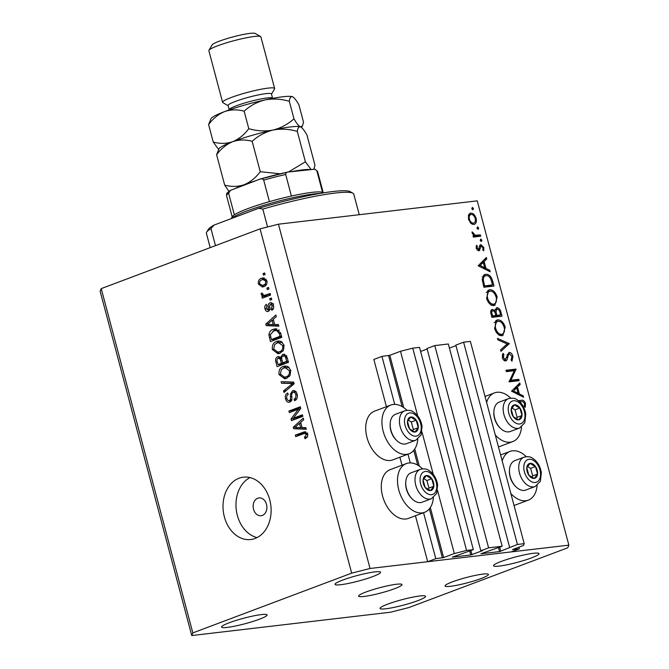 <?xml version="1.0" encoding="UTF-8"?>
<svg xmlns="http://www.w3.org/2000/svg" width="669" height="669" viewBox="0 0 669 669"><rect width="100%" height="100%" fill="white"/><g stroke="black" fill="none" stroke-linecap="round" stroke-linejoin="round"><path stroke-width="1" d="M502.16 546.255L488.613 547.844L434.8 345.58L448.339 343.991L502.16 546.255L480.902 553.748L499.559 551.599L517.43 544.466L524.203 543.671L523.476 545.436L512.487 549.617L519.336 548.856L518.885 547.158M519.336 548.856L511.233 551.9L427.675 561.709L415.441 515.749M524.203 543.671L470.382 341.399L463.609 342.194L517.43 544.466M509.644 547.393L455.832 345.12L463.609 342.194M449.426 348.089L455.965 345.63M427.675 561.709L435.778 558.665L443.631 557.57L454.326 553.547L466.577 550.436L473.343 549.642L452.311 557.143L470.75 554.977L482.642 550.604L480.835 550.771L427.014 348.507L434.8 345.58M480.835 550.771L488.613 547.844M420.617 351.476L427.148 349.017M473.343 549.642L419.522 347.37L412.756 348.164L466.577 550.436M417.699 415.875L400.505 351.284L412.756 348.164M454.326 553.547L437.551 490.486M433.269 474.405L421.972 431.957M403.725 407.613L389.81 355.306L400.505 351.284M389.81 355.306L381.957 356.393L394.727 404.377M435.778 558.665L423.536 512.638M410.298 462.906L407.956 454.109M386.423 406.685L373.854 359.445L381.957 356.393M401.994 465.214L399.87 457.22M422.524 468.835A26.016 16.533 69.4 0 0 408.834 462.981A26.016 16.533 69.4 0 0 406.317 463.592L390.102 469.688A26.016 16.533 69.4 0 0 383.128 497.945A26.016 16.533 69.4 0 0 405.907 519.002A26.016 16.533 69.4 0 0 408.425 518.391L424.639 512.295A26.016 16.533 69.4 0 0 433.37 497.661M406.317 463.592A26.016 16.533 69.4 0 0 399.334 491.84A26.016 16.533 69.4 0 0 422.114 512.906A26.016 16.533 69.4 0 0 424.639 512.295M417.799 439.132A26.016 16.533 -110.6 0 1 409.06 453.766L392.854 459.862A26.016 16.533 -110.6 0 1 390.336 460.473A26.016 16.533 -110.6 0 1 367.549 439.416A26.016 16.533 -110.6 0 1 374.531 411.159L390.746 405.063A26.016 16.533 -110.6 0 1 393.263 404.452A26.016 16.533 -110.6 0 1 406.953 410.306M409.06 453.766A26.016 16.533 -110.6 0 1 406.543 454.376A26.016 16.533 -110.6 0 1 383.763 433.32A26.016 16.533 -110.6 0 1 390.746 405.063M502.202 460.983A26.016 16.533 -110.6 0 1 510.046 451.416A26.016 16.533 -110.6 0 1 512.563 450.806A26.016 16.533 -110.6 0 1 526.252 456.659M537.098 485.485A26.016 16.533 -110.6 0 1 528.368 500.119A26.016 16.533 -110.6 0 1 525.842 500.73A26.016 16.533 -110.6 0 1 510.857 493.521M510.681 398.13A26.016 16.533 69.4 0 0 496.992 392.277A26.016 16.533 69.4 0 0 494.466 392.887A26.016 16.533 69.4 0 0 486.622 402.462M495.286 434.992A26.016 16.533 69.4 0 0 510.271 442.201A26.016 16.533 69.4 0 0 512.789 441.59A26.016 16.533 69.4 0 0 521.527 426.956M365.893 592.032A22.428 2.693 165.1 0 0 358.626 596.112A22.428 2.693 165.1 0 0 371.738 595.151A22.428 2.693 165.1 0 0 394.71 588.653A22.428 2.693 165.1 0 0 401.977 584.581A22.428 2.693 165.1 0 0 388.873 585.542A22.428 2.693 165.1 0 0 365.893 592.032M452.336 581.888A22.428 2.693 165.1 0 0 445.069 585.969A22.428 2.693 165.1 0 0 458.173 584.999A22.428 2.693 165.1 0 0 481.153 578.509A22.428 2.693 165.1 0 0 488.42 574.428A22.428 2.693 165.1 0 0 475.308 575.39A22.428 2.693 165.1 0 0 452.336 581.888M253.543 509.268A8.973 6.841 -96.7 0 0 261.077 515.74A8.973 6.841 -96.7 0 0 266.513 504.393A8.973 6.841 -96.7 0 0 258.987 497.92A8.973 6.841 -96.7 0 0 253.543 509.268M224.374 516.886A31.401 23.95 -96.7 0 0 250.724 539.532A31.401 23.95 -96.7 0 0 269.758 499.81A31.401 23.95 -96.7 0 0 243.399 477.164A31.401 23.95 -96.7 0 0 224.374 516.886M250.022 477.582A31.401 23.95 -96.7 0 0 237.336 515.364A31.401 23.95 -96.7 0 0 257.072 537.592M387.686 604.157A23.549 2.827 165.1 0 0 380.051 608.439A23.549 2.827 165.1 0 0 393.815 607.427A23.549 2.827 165.1 0 0 417.933 600.611A23.549 2.827 165.1 0 0 425.568 596.33A23.549 2.827 165.1 0 0 411.803 597.342A23.549 2.827 165.1 0 0 387.686 604.157M229.208 622.764A23.549 2.827 165.1 0 0 221.581 627.045A23.549 2.827 165.1 0 0 235.337 626.033A23.549 2.827 165.1 0 0 259.463 619.21A23.549 2.827 165.1 0 0 267.098 614.928A23.549 2.827 165.1 0 0 253.334 615.94A23.549 2.827 165.1 0 0 229.208 622.764M342.67 580.082A23.549 2.827 165.1 0 0 335.044 584.363A23.549 2.827 165.1 0 0 348.8 583.351A23.549 2.827 165.1 0 0 372.926 576.527A23.549 2.827 165.1 0 0 380.561 572.246A23.549 2.827 165.1 0 0 366.796 573.258A23.549 2.827 165.1 0 0 342.67 580.082M501.14 561.475A23.549 2.827 165.1 0 0 493.513 565.757A23.549 2.827 165.1 0 0 507.278 564.745A23.549 2.827 165.1 0 0 531.395 557.929A23.549 2.827 165.1 0 0 539.03 553.648A23.549 2.827 165.1 0 0 525.265 554.66A23.549 2.827 165.1 0 0 501.14 561.475M390.562 612.21L191.752 635.55L100.141 291.266L101.228 288.623L260.074 228.865L278.438 224.19L477.248 200.859L568.859 545.143L567.772 547.786L408.926 607.544L390.562 612.21M510.873 380.26L518.793 379.331L519.152 380.678L509.067 381.865L514.285 370.701L506.349 371.63L505.99 370.275L516.075 369.096L510.873 380.26L509.36 380.828M509.427 353.742L508.582 354.403L506.977 359.93L505.672 360.959C504.133 360.892 503.021 359.746 502.327 357.522L502.963 353.307L503.908 354.453L503.397 357.547L505.262 359.613L509.084 352.387C510.857 352.496 512.145 353.826 512.956 356.376L511.969 361.21L511.116 359.997L511.919 356.493L509.427 353.742L507.219 354.545M505.262 359.613L503.799 360.19L505.262 359.613M509.293 343.607L500.956 351.35L500.571 349.904L507.177 343.95L497.895 339.86L497.51 338.414L509.293 343.607L506.324 344.719M505.179 327.133L502.871 335.495L502.034 335.696C498.689 335.662 496.214 333.271 494.608 328.504L496.891 320.075L497.769 319.866C501.123 319.916 503.59 322.333 505.179 327.133L504.2 327.501M497.159 297.011L494.859 305.365L494.015 305.566C490.67 305.541 488.194 303.141 486.589 298.374L488.872 289.945L489.758 289.736C493.112 289.786 495.578 292.211 497.159 297.011L496.189 297.379M490.176 271.765L478.193 265.802L486.371 257.481L486.764 258.945L484.122 261.554L485.945 268.378L489.783 270.293L490.176 271.765M473.476 208.511L472.975 209.865L471.796 208.703L472.306 207.357L473.476 208.511L471.938 209.088M191.752 635.55L192.831 632.907L351.677 573.149L370.049 568.474L278.438 224.19M370.049 568.474L568.859 545.143M473.819 224.5L470.8 223.295L468.467 219.248L468.568 214.925L470.792 213.11C473.209 213.152 474.973 214.9 476.094 218.353C476.83 221.857 476.069 223.906 473.819 224.5L474.413 224.358M470.156 213.26L469.605 213.553M478.67 228.012L478.159 229.367L476.989 228.213L477.49 226.858L478.67 228.012L477.131 228.589M480.359 234.886L480.718 236.232L473.351 237.102L472.991 235.747L474.078 235.622L472.147 233.08L472.088 231.875L475.291 235.229L480.359 234.886L477.122 236.107L477.265 236.642M481.906 240.179L481.396 241.534L480.225 240.38L480.727 239.025L481.906 240.179L480.367 240.756M478.853 250.791L476.186 248.241L476.479 245.297L477.357 246.142L477.089 248.132L478.46 249.445L479.874 245.23L480.877 244.578L483.871 247.555L483.704 250.816L482.784 250.005L482.985 247.731L481.279 245.924L479.188 250.716M477.072 249.963L479.029 248.993M481.279 245.924L479.422 246.853M485.778 274.273C489.098 274.173 491.414 276.548 492.735 281.39L493.981 286.056L483.896 287.244L482.173 279.374L484.741 274.524L485.778 274.273L483.888 274.984M500.914 312.105L501.993 316.186L491.907 317.365L491.13 314.43C490.268 311.645 490.678 309.948 492.351 309.346L494.96 310.834L496.766 307.631C498.723 307.765 500.103 309.254 500.914 312.105L499.935 312.473M523.576 397.286L511.534 391.131L519.771 382.994L520.164 384.466L517.522 387.075L519.336 393.899L523.183 395.814L523.576 397.286M518.425 400.681L521.017 400.371C522.932 399.728 524.421 400.756 525.483 403.474L525.29 407.245L524.304 406.535L524.429 403.516C523.601 401.818 522.548 401.224 521.276 401.743L519.83 401.91M293.382 418.192L302.413 414.788L302.823 416.361L291.483 420.625L291.04 418.961L298.391 409.202L289.343 412.606L288.933 411.042L300.272 406.769L300.724 408.45L293.382 418.192L296.258 417.849L302.589 415.466M293.925 390.579L292.537 390.746C294.753 390.219 296.275 391.382 297.103 394.242C297.797 397.47 296.969 399.627 294.611 400.723L294.051 399.217C295.665 398.389 296.225 396.851 295.74 394.61C295.272 392.795 294.352 392.026 292.989 392.293C291.793 393.263 291.416 394.785 291.843 396.868C292.194 399.435 291.517 401.174 289.811 402.102C287.754 402.629 286.332 401.559 285.538 398.9C284.877 395.998 285.596 394.024 287.695 392.996L288.255 394.509C286.876 395.187 286.407 396.466 286.85 398.348C287.277 400.062 288.138 400.781 289.418 400.522L290.438 399.602L290.446 394.091L292.537 390.746L293.231 390.571M296.283 391.85L292.989 392.293M289.811 402.102L289.092 402.278M291.91 400.288L289.033 400.622L291.567 400.271M281.105 381.639L293.716 382.108L294.143 383.73L283.999 392.502L283.572 390.888L292.629 383.504L281.54 383.262L281.105 381.639M290.714 370.233L290.12 375.342L286.633 378.336L284.718 378.821L279.073 374.607C278.572 370.3 279.993 367.582 283.322 366.453L285.019 366.027L287.804 366.453L290.714 370.233M284.057 345.196L283.455 350.305L279.968 353.291L278.053 353.784L272.408 349.561C271.915 345.263 273.328 342.545 276.657 341.416L278.354 340.989L281.139 341.416L284.057 345.196M274.658 324.507L278.396 324.549L278.831 326.179L266.203 325.636L265.802 324.114L275.862 315.024L276.297 316.654L273.261 319.247L274.658 324.507M263.051 273.579L264.673 272.969L265.091 274.533L263.469 275.143L263.051 273.579L264.782 273.378M192.831 632.907L101.228 288.623M351.677 573.149L260.074 228.865M261.454 278.271L263.001 277.878L266.931 280.838C267.282 283.965 266.229 285.906 263.778 286.65L262.323 287.018L258.385 284.049C258.025 280.963 259.045 279.032 261.454 278.271L264.314 277.936M266.906 288.055L268.528 287.444L268.938 289.008L267.324 289.618L266.906 288.055L268.637 287.854M264.104 295.472L270.142 293.507L270.552 295.071L262.307 298.182L261.888 296.618L263.201 296.116L261.245 294.82L261.295 293.181L262.633 293.323L262.766 294.435L264.104 295.472L267.449 295.104M269.716 298.617L271.338 298.006L271.756 299.578L270.134 300.18L269.716 298.617L271.447 298.416M271.096 302.723L269.866 302.865C271.622 302.396 272.835 303.291 273.512 305.566C274.006 307.807 273.454 309.379 271.848 310.299L271.288 308.785L272.3 305.9L270.485 304.353L269.833 304.997L269.766 306.645C270.142 308.894 269.64 310.491 268.261 311.436C266.655 311.813 265.56 310.951 264.983 308.844C264.456 306.745 264.924 305.256 266.387 304.387L266.948 305.9L266.145 308.35L267.675 309.931L268.236 307.247C267.876 305.064 268.42 303.609 269.866 302.865L270.477 302.714M273.646 303.952L270.485 304.353M268.261 311.436L267.717 311.57M270.351 309.638L269.666 309.697M273.353 329.315L275.293 328.814L280.62 332.886L281.8 337.327L270.452 341.6L268.896 334.876C269.39 331.832 270.878 329.976 273.353 329.315L276.698 328.814M278.848 356.619L277.627 356.761L280.453 357.547L282.686 354.428L283.531 354.21L287.227 357.731L288.464 362.364L277.117 366.637L275.871 361.962C275.21 359.429 275.795 357.698 277.627 356.761L278.237 356.61M302.087 427.6L305.825 427.642L306.26 429.264L293.632 428.729L293.231 427.198L303.291 418.117L303.726 419.747L300.69 422.34L302.087 427.6M307.314 433.111L303.542 433.738L295.748 436.665L295.33 435.101L304.663 431.781L307.732 434.181L307.556 436.832L305.056 438.755L304.495 437.25L306.385 434.607L304.788 433.387L307.673 433.052M263.87 286.616L262.072 285.404M259.656 283.907L258.385 284.049M261.78 279.876L264.322 277.936M266.128 279.157L261.947 279.809C260.241 280.252 259.447 281.532 259.572 283.648L262.181 285.387L263.352 285.086C265.075 284.651 265.869 283.363 265.744 281.239L263.093 279.508M262.181 285.387L266.413 284.676M266.237 284.751L263.352 285.086M266.99 281.097L265.744 281.239M265.008 297.161L264.765 296.275L261.888 296.618M264.765 296.275L266.086 295.782L263.201 296.116M266.086 295.782L264.824 295.414M262.833 294.636L261.245 294.82M266.981 295.138L265.861 295.121M268.746 294.778L270.318 294.184M273.454 308.534L271.288 308.785M273.554 305.758L272.3 305.9M269.155 310.784L268.394 309.872M266.254 308.702L264.983 308.844M269.766 308.994L268.227 309.178M271.188 304.236L271.898 303.032M278.705 325.711L266.203 325.636M269.089 325.293L268.821 324.306M267.909 323.863L265.802 324.114M272.643 320.192L273.345 319.565M267.659 324.373L273.195 324.498L272.074 320.259L267.458 324.39M274.608 324.331L273.195 324.498M273.487 320.091L272.074 320.259M273.153 340.58L272.827 339.359M270.318 334.709L268.896 334.876M272.944 331.23L276.238 328.972M279.282 330.076L273.755 330.887L270.318 334.676L271.363 339.534L280.052 336.264L279.341 333.572L276.69 330.444L275.461 330.444M271.363 339.534L274.24 339.191L281.565 336.44M281.473 336.097L280.052 336.264M279.324 330.135L276.69 330.444M280.754 333.413L279.341 333.572M279.55 353.441L276.966 352.178M273.838 349.394L272.408 349.561M276.456 343.239L279.542 341.073L276.657 341.416M282.393 342.26L277.041 342.988L274.65 344.61L273.73 349.051L277.869 352.162L279.575 351.727C282.042 350.907 283.096 348.9 282.728 345.706L278.563 342.603M277.869 352.162L282.836 351.225M282.452 351.384L279.575 351.727M284.133 345.538L282.728 345.706M279.818 365.617L279.491 364.396M278.789 358.124L279.675 356.903M281.783 357.388L280.453 357.547M283.639 355.849L284.944 354.386M284.375 354.227L282.686 354.428M286.85 356.56L283.112 355.992C281.733 356.686 281.356 357.999 281.975 359.914L282.736 362.799L288.222 361.477M281.699 357.79L278.229 358.258C276.958 358.96 276.665 360.206 277.342 362.013L278.028 364.572L281.415 363.3L280.16 359.036L278.229 358.258M278.028 364.572L280.905 364.237L284.208 362.623M284.292 362.958L281.415 363.3M281.741 358.852L280.16 359.036M282.736 362.799L286.717 361.302L285.345 356.736M288.13 361.135L286.717 361.302M286.558 355.507L283.112 355.992M287.31 358.032L285.889 358.199M286.215 378.478L283.631 377.216M280.495 374.439L279.073 374.607M283.121 368.276L286.198 366.119L283.322 366.453M289.058 367.298L283.698 368.034L281.315 369.648L280.395 374.096L284.534 377.199L286.232 376.764C288.707 375.945 289.752 373.938 289.393 370.743L285.22 367.641M284.534 377.199L289.501 376.262M289.117 376.421L286.232 376.764M290.798 370.584L289.393 370.743M286.223 390.579L283.572 390.888M294.042 383.337L292.629 383.504M294 383.186L281.54 383.262M284.417 382.927L284.108 381.748M296.743 398.9L294.051 399.217M297.153 394.442L295.74 394.61M290.563 401.684L289.317 400.589M286.959 398.732L285.538 398.9M291.793 399.443L290.438 399.602M291.826 393.924L290.446 394.091M293.658 392.159L294.678 390.805M294.184 419.605L293.917 418.618L291.04 418.961M293.917 418.618L294.327 418.075M300.322 408.976L298.391 409.202M292.044 411.586L291.809 410.699L288.933 411.042M291.809 410.699L300.456 407.446M306.134 428.804L293.632 428.729M296.518 428.386L296.25 427.399M295.338 426.956L293.231 427.198M300.072 423.285L300.774 422.657M295.096 427.458L300.624 427.583L299.503 423.352L294.887 427.483M302.045 427.416L300.624 427.583M300.916 423.184L299.503 423.352M307.431 437.049L304.495 437.25M307.799 434.44L306.385 434.607M298.449 435.653L298.215 434.766L295.33 435.101M298.215 434.766L305.909 431.865L303.032 432.207M468.802 214.456L469.755 214.916M475.241 218.671L476.094 218.353M472.958 223.404L472.54 224.366M471.536 223.872L473.468 223.145C475.174 222.693 475.751 221.13 475.191 218.462C474.338 215.828 472.991 214.49 471.152 214.456L468.384 215.435M471.152 214.456C469.446 214.908 468.852 216.472 469.379 219.148C470.257 221.782 471.62 223.112 473.468 223.145L471.595 223.914M468.534 219.465L469.379 219.148M473.058 236.006L474.078 235.622M472.105 232.887L473.067 232.519M472.297 233.54L473.125 233.23M473.075 236.065L475.291 235.229M473.2 236.517L477.122 236.107M476.094 246.61L477.357 246.142M476.244 248.45L477.089 248.132M483.018 247.873L483.871 247.555M479.18 248.584L480.359 248.14M478.26 250.758L479.857 250.156M483.729 260.09L486.764 258.945M481.095 262.691L484.122 261.554M484.473 268.93L485.945 268.378M488.32 270.845L489.783 270.293M483.277 262.39L480.133 265.493L484.716 267.767L483.277 262.39L480.25 263.527M478.67 266.045L480.133 265.493M483.244 268.319L484.716 267.767M490.31 285.68L490.519 286.466M483.353 275.469L485.058 275.921M483.754 286.7L489.34 286.048L492.585 284.827L490.72 278.822C489.432 276.481 487.902 275.411 486.129 275.628L482.106 277.033M483.595 286.131L492.585 284.827M482.274 280.445L483.336 280.043L484.565 285.772M486.129 275.628C484.231 275.862 483.294 277.334 483.336 280.043M488.086 290.371L489.758 289.736M487.458 290.956L488.989 291.416M493.797 304.253L493.036 305.566M491.431 305.056L493.655 304.219C496.155 303.5 496.983 301.15 496.139 297.187C494.876 293.206 492.869 291.174 490.109 291.09L486.179 292.478M490.109 291.09C487.592 291.818 486.756 294.176 487.609 298.19C488.897 302.129 490.912 304.136 493.655 304.219L491.079 305.281M486.639 298.55L487.609 298.19M493.99 311.202L494.96 310.834M495.093 309.254L495.512 309.555M498.33 315.81L498.539 316.588M493.546 316.37L497.36 316.169L500.596 314.948L500.086 313.025C499.651 310.692 498.664 309.346 497.126 308.986L495.001 309.747M491.765 316.83L495.813 315.517L495.578 314.606C495.16 312.339 494.207 311.043 492.727 310.7L490.703 311.428M491.13 314.422L492.1 314.062L492.585 315.893L495.813 315.517M491.615 316.261L492.585 315.893M492.727 310.7C491.723 311.152 491.514 312.272 492.1 314.062M494.7 312.147L495.98 311.662L496.85 315.392L500.596 314.948M493.605 316.613L496.85 315.392M497.126 308.986L495.98 311.662M496.097 320.493L497.769 319.866M495.47 321.078L497.008 321.546M501.817 334.383L501.056 335.687M499.45 335.177L501.666 334.341C504.175 333.622 505.003 331.28 504.158 327.308C502.896 323.328 500.889 321.296 498.129 321.22L494.19 322.6M498.129 321.22C495.612 321.94 494.776 324.306 495.62 328.312C496.916 332.25 498.932 334.266 501.666 334.341L499.099 335.403M494.65 328.68L495.62 328.312M506.082 344.945L509.343 343.799M506.099 345.02L500.588 349.979M511.977 356.744L512.956 356.376M507.094 354.963L508.582 354.403M504.685 360.8L506.977 359.93M502.218 355.097L503.908 354.453M502.444 357.907L503.397 357.547M509.134 381.305L515.556 380.552L518.793 379.331M515.556 380.552L515.699 381.087M506.207 371.094L512.83 370.317L516.075 369.096M512.83 370.317L516.15 369.405M517.129 385.612L520.164 384.466M514.494 388.212L517.522 387.075M517.873 394.451L519.336 393.899M521.72 396.366L523.183 395.814M516.677 387.903L513.533 391.014L518.107 393.288L516.677 387.903L513.65 389.049M512.069 391.566L513.533 391.014M516.644 393.84L518.107 393.288M519.453 401.551L520.373 401.843M524.504 403.842L525.483 403.474M532.884 464.027A7.852 4.992 69.4 0 0 530.099 463.366A7.852 4.992 69.4 0 0 526.796 467.723A7.852 4.992 69.4 0 0 528.861 475.249A7.852 4.992 69.4 0 0 534.238 478.41A7.852 4.992 69.4 0 0 537.55 474.053A7.852 4.992 69.4 0 0 535.476 466.527A7.852 4.992 69.4 0 0 532.884 464.027M532.574 465.03L530.099 463.366L526.796 467.723L528.861 475.249L534.238 478.41L537.55 474.053L535.476 466.527L532.574 465.03M515.757 486.589L515.097 485.911A14.174 9.006 -110.6 0 1 509.427 470.842L509.477 469.897A15.696 9.976 69.4 0 0 515.757 486.589A15.696 9.976 69.4 0 0 518.876 489.072A15.696 9.976 69.4 0 0 525.834 490.043L535.108 486.555A15.696 9.976 -110.6 0 1 528.142 485.585A15.696 9.976 -110.6 0 1 518.943 470.374A15.696 9.976 -110.6 0 1 524.044 457.17C527.732 456.333 530.55 456.676 532.499 458.19C537.324 461.367 540.276 466.176 541.346 472.623L540.368 481.329L535.108 486.555M524.044 457.17L514.779 460.657A15.696 9.976 69.4 0 0 509.477 469.897M531.73 477.139L532.683 475.885L530.617 468.359L527.557 466.552M532.683 475.885L537.55 474.053M530.617 468.359L535.476 466.527M429.164 476.203A7.852 4.992 69.4 0 0 426.37 475.542A7.852 4.992 69.4 0 0 423.067 479.899A7.852 4.992 69.4 0 0 425.133 487.425A7.852 4.992 69.4 0 0 430.51 490.586A7.852 4.992 69.4 0 0 433.821 486.229A7.852 4.992 69.4 0 0 431.756 478.703A7.852 4.992 69.4 0 0 429.164 476.203M428.846 477.206L426.37 475.542L423.067 479.899L425.133 487.425L430.51 490.586L433.821 486.229L431.756 478.703L428.846 477.206M412.029 498.765L411.368 498.087A14.174 9.006 -110.6 0 1 405.698 483.018L405.757 482.073A15.696 9.976 69.4 0 0 412.029 498.765A15.696 9.976 69.4 0 0 415.148 501.248A15.696 9.976 69.4 0 0 422.106 502.218L431.38 498.731A15.696 9.976 -110.6 0 1 424.414 497.761A15.696 9.976 -110.6 0 1 415.215 482.55A15.696 9.976 -110.6 0 1 420.324 469.345C424.004 468.509 426.822 468.852 428.779 470.366C433.604 473.543 436.548 478.352 437.618 484.799L436.64 493.505L431.38 498.731M420.324 469.345L411.05 472.832A15.696 9.976 69.4 0 0 405.757 482.073M428.001 489.315L428.963 488.061L426.889 480.534L423.828 478.728M428.963 488.061L433.821 486.229M426.889 480.534L431.756 478.703M413.584 417.673A7.852 4.992 69.4 0 0 410.799 417.013A7.852 4.992 69.4 0 0 407.488 421.37A7.852 4.992 69.4 0 0 409.562 428.896A7.852 4.992 69.4 0 0 414.939 432.057A7.852 4.992 69.4 0 0 418.25 427.7A7.852 4.992 69.4 0 0 416.177 420.174A7.852 4.992 69.4 0 0 413.584 417.673M413.275 418.677L410.799 417.013L407.488 421.37L409.562 428.896L414.939 432.057L418.25 427.7L416.177 420.174L413.275 418.677M396.458 440.235L395.797 439.558A14.174 9.006 -110.6 0 1 390.127 424.489L390.178 423.544A15.696 9.976 69.4 0 0 396.458 440.235A15.696 9.976 69.4 0 0 399.569 442.719A15.696 9.976 69.4 0 0 406.535 443.689L415.809 440.202A15.696 9.976 -110.6 0 1 408.843 439.232A15.696 9.976 -110.6 0 1 399.644 424.021A15.696 9.976 -110.6 0 1 404.745 410.816C408.433 409.98 411.251 410.323 413.199 411.836C418.025 415.014 420.977 419.823 422.047 426.27L421.069 434.975L415.809 440.202M404.745 410.816L395.479 414.303A15.696 9.976 69.4 0 0 390.178 423.544M412.43 430.786L413.383 429.531L411.318 422.005L408.257 420.207M413.383 429.531L418.25 427.7M411.318 422.005L416.177 420.174M517.313 405.498A7.852 4.992 69.4 0 0 514.528 404.837A7.852 4.992 69.4 0 0 511.216 409.194A7.852 4.992 69.4 0 0 513.29 416.72A7.852 4.992 69.4 0 0 518.667 419.881A7.852 4.992 69.4 0 0 521.979 415.524A7.852 4.992 69.4 0 0 519.905 407.998A7.852 4.992 69.4 0 0 517.313 405.498M517.003 406.501L514.528 404.837L511.216 409.194L513.29 416.72L518.667 419.881L521.979 415.524L519.905 407.998L517.003 406.501M500.186 428.06L499.526 427.382A14.174 9.006 -110.6 0 1 493.856 412.313L493.906 411.368A15.696 9.976 69.4 0 0 500.186 428.06A15.696 9.976 69.4 0 0 503.297 430.543A15.696 9.976 69.4 0 0 510.263 431.513L519.529 428.026A15.696 9.976 -110.6 0 1 512.571 427.056A15.696 9.976 -110.6 0 1 503.372 411.845A15.696 9.976 -110.6 0 1 508.473 398.64C512.161 397.804 514.979 398.147 516.928 399.661C521.753 402.838 524.705 407.647 525.775 414.094L524.789 422.8L519.529 428.026M508.473 398.64L499.208 402.128A15.696 9.976 69.4 0 0 493.906 411.368M516.159 418.61L517.112 417.356L515.046 409.829L511.977 408.031M517.112 417.356L521.979 415.524M515.046 409.829L519.905 407.998M359.261 214.707L353.801 194.177A76.258 9.165 165.1 0 0 352.973 193.249A76.258 9.165 165.1 0 0 262.825 209.104L267.575 226.958M215.485 245.64L210.952 228.614A76.258 9.165 165.1 0 0 206.671 232.176A76.258 9.165 165.1 0 0 206.412 233.389L210.2 247.622M262.825 209.104L258.602 208.318A74.016 8.889 -14.9 0 1 350.263 191.702L352.973 193.249M206.671 232.176L208.26 229.484A74.016 8.889 -14.9 0 1 214.03 225.085L210.952 228.614M258.602 208.318L214.03 225.085M231.231 218.621L232.461 216.539A47.098 5.661 -14.9 0 1 234.351 214.816A47.098 5.661 -14.9 0 1 247.563 208.728A47.098 5.661 -14.9 0 1 269.423 201.628A47.098 5.661 -14.9 0 1 291.408 196.034A47.098 5.661 -14.9 0 1 322.575 192.371A47.098 5.661 -14.9 0 1 322.826 192.496L323.47 192.864M320.125 193.425A49.347 5.929 165.1 0 0 246.694 211.053A49.347 5.929 165.1 0 0 231.441 218.537M234.351 214.816L228.631 193.299L230.404 190.372L259.723 179.233C261.236 178.422 262.566 178.715 263.695 180.103L269.423 201.628M322.575 192.371L316.855 170.854L315.024 169.19L287.712 172.075L259.723 179.233M288.138 172.008C286.683 171.95 285.864 172.786 285.688 174.509A47.098 5.661 165.1 0 0 263.695 180.103M291.408 196.034L285.688 174.509M229.233 109.808L228.087 105.51A22.428 2.693 -14.9 0 1 235.354 101.429A22.428 2.693 -14.9 0 1 258.334 94.931A22.428 2.693 -14.9 0 1 271.438 93.969L272.584 98.276A22.428 2.693 -14.9 0 0 259.472 99.238A22.428 2.693 -14.9 0 0 236.5 105.735A22.428 2.693 -14.9 0 0 229.233 109.808L229.258 109.908M228.129 105.669L222.902 102.683A26.911 3.236 -14.9 0 1 222.61 102.357A26.911 3.236 -14.9 0 1 231.332 97.465A26.911 3.236 -14.9 0 1 258.903 89.671A26.911 3.236 -14.9 0 1 274.625 88.517A26.911 3.236 -14.9 0 1 274.541 88.944L271.48 94.128M208.962 50.284L212.132 44.898A22.428 2.693 -14.9 0 1 219.323 41.177A22.428 2.693 -14.9 0 1 241.074 34.947A22.428 2.693 -14.9 0 1 255.165 33.45L260.592 36.544A26.911 3.236 165.1 0 0 243.692 38.342A26.911 3.236 165.1 0 0 217.592 45.827A26.911 3.236 165.1 0 0 208.962 50.284A26.911 3.236 165.1 0 0 208.87 50.71L222.61 102.357M274.625 88.517L260.885 36.87A26.911 3.236 165.1 0 0 260.592 36.544M208.586 124.576C213.093 118.522 218.462 114.182 224.684 111.556A42.615 5.118 -14.9 0 0 211.011 118.622L208.586 124.576L213.235 142.045C219.875 143.91 226.356 143.793 232.695 141.686A42.615 5.118 -14.9 0 1 273.052 130.045C265.058 131.542 256.971 131.082 248.793 128.674C244.285 134.728 238.917 139.06 232.695 141.686A42.615 5.118 -14.9 0 0 219.031 148.752L216.597 154.698C221.121 148.635 226.49 144.295 232.695 141.686C239.042 139.578 245.531 139.453 252.163 141.318C258.134 135.824 265.1 132.069 273.052 130.045C281.047 128.548 289.133 129.008 297.312 131.417L305.399 161.806L288.54 171.958M252.163 141.318L260.249 171.707C255.725 177.77 250.357 182.11 244.152 184.719C237.804 186.827 231.315 186.952 224.684 185.087L228.932 191.342M280.094 173.781L260.249 171.707M297.312 131.417C297.755 128.005 298.792 126.474 300.423 126.834C302.179 127.687 304.336 130.371 306.904 134.895L314.99 165.276L313.861 169.023M292.813 96.888A42.615 5.118 -14.9 0 0 292.771 96.871A42.615 5.118 -14.9 0 0 292.412 96.704C290.781 96.353 289.736 97.883 289.301 101.295C281.122 98.878 273.036 98.418 265.041 99.924C257.088 101.939 250.122 105.702 244.143 111.196C237.503 109.331 231.014 109.457 224.684 111.556A42.615 5.118 -14.9 0 1 265.041 99.924A42.615 5.118 -14.9 0 1 292.412 96.704C294.159 97.557 296.317 100.25 298.892 104.765L303.542 122.243L302.447 125.923L300.423 126.834C298.675 125.981 296.518 123.288 293.95 118.773C287.971 124.267 281.005 128.022 273.052 130.045A42.615 5.118 -14.9 0 1 300.423 126.834L300.849 127.035A42.615 5.118 -14.9 0 0 300.791 126.993L300.858 127.035M310.951 169.324L305.399 161.806M216.597 154.698L224.684 185.087M235.731 188.257A42.615 5.118 -14.9 0 1 244.152 184.719A42.615 5.118 -14.9 0 1 255.449 180.839M291.935 171.557A42.615 5.118 -14.9 0 1 309.463 169.5M213.235 142.045L218.621 149.446M289.301 101.295L293.95 118.773M244.143 111.196L248.793 128.674M500.788 551.281L499.693 547.183M499.559 551.599L498.505 547.627M471.971 554.668L470.884 550.562M470.75 554.977L469.697 551.013M443.631 557.57L430.318 507.554M419.304 466.142L414.747 449.024M442.401 557.887L429.356 508.858M417.724 465.131L413.785 450.329M402.153 406.601L388.589 355.615M269.783 307.063L268.236 307.247M270.736 337.184L269.323 337.352M277.284 361.795L275.871 361.962M282.092 360.365L280.679 360.532M293.231 384.516L290.998 384.784M293.54 383.178L290.664 383.513M291.843 396.776L290.555 396.926M474.647 236.391L477.883 235.179M491.757 281.758L492.735 281.39M483.319 285.078L484.289 284.71M495.645 314.856L496.615 314.497M506.475 357.764L507.696 357.305M518.993 401.141L521.017 400.371M533.277 460.305A12.109 7.694 69.4 0 0 523.869 466A12.109 7.694 69.4 0 0 531.069 481.471A12.109 7.694 69.4 0 0 540.468 475.768A12.109 7.694 69.4 0 0 533.277 460.305M429.548 472.481A12.109 7.694 69.4 0 0 420.149 478.176A12.109 7.694 69.4 0 0 427.34 493.647A12.109 7.694 69.4 0 0 436.74 487.944A12.109 7.694 69.4 0 0 429.548 472.481M413.977 413.952A12.109 7.694 69.4 0 0 404.569 419.655A12.109 7.694 69.4 0 0 411.761 435.118A12.109 7.694 69.4 0 0 421.169 429.414A12.109 7.694 69.4 0 0 413.977 413.952M517.706 401.776A12.109 7.694 69.4 0 0 508.298 407.48A12.109 7.694 69.4 0 0 515.49 422.942A12.109 7.694 69.4 0 0 524.897 417.239A12.109 7.694 69.4 0 0 517.706 401.776M260.659 178.958A44.856 5.385 -14.9 0 1 287.294 172.184M323.244 192.731L317.608 171.548A47.098 5.661 165.1 0 0 316.855 170.854M228.631 193.299A47.098 5.661 165.1 0 0 226.574 195.766L232.21 216.957M514.043 505.505L528.368 500.119M485.025 396.441L494.466 392.887M498.472 446.976L512.789 441.59M500.596 454.97L510.046 451.416M478.619 249.403L477.081 249.98M481.095 245.975L479.464 246.585M230.404 190.372C225.269 194.269 226.9 193.349 226.574 195.766M315.024 169.19L317.608 171.548M301.518 127.503L302.447 125.923"/></g></svg>
